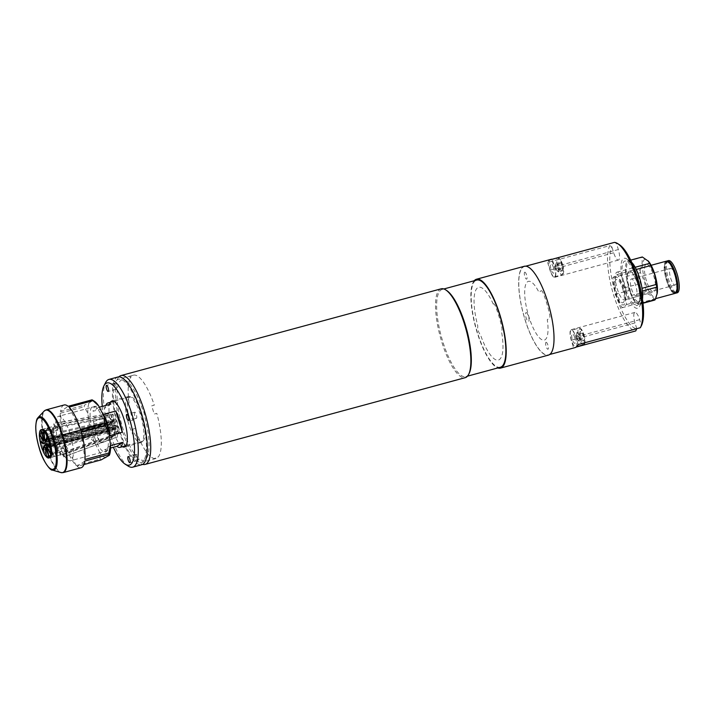 <?xml version="1.0" encoding="UTF-8"?>
<svg xmlns="http://www.w3.org/2000/svg" width="715" height="715" viewBox="0 0 715 715"><rect width="100%" height="100%" fill="white"/><g stroke="black" fill="none" stroke-linecap="round" stroke-linejoin="round"><path stroke-width="0.54" stroke-dasharray="3.58 2.68" d="M117.975 376.975A45.456 13.228 -105.2 0 0 116.715 377.574A45.456 13.228 -105.2 0 0 117.734 426.587A45.456 13.228 -105.2 0 0 141.749 464.723M133.455 375.169A43.159 12.557 -105.2 0 1 154.315 405.155L151.66 405.879A43.159 12.557 74.8 0 1 154.154 414.092L156.817 413.377A43.159 12.557 -105.2 0 1 158.247 456.939L155.593 457.663A43.159 12.557 74.8 0 1 154.565 458.628A43.159 12.557 74.8 0 1 153.412 459.182L156.076 458.458A43.159 12.557 -105.2 0 1 156.022 458.476A43.159 12.557 -105.2 0 1 135.162 428.482L132.507 429.197A43.159 12.557 74.8 0 1 130.005 420.983L132.668 420.259A43.159 12.557 -105.2 0 1 131.229 376.698L128.575 377.413A43.159 12.557 74.8 0 1 129.603 376.447A43.159 12.557 74.8 0 1 130.747 375.902L133.41 375.178A43.159 12.557 -105.2 0 1 133.455 375.169L118.574 379.2A43.159 12.557 -105.2 0 0 117.376 379.763A43.159 12.557 -105.2 0 0 118.35 426.292A43.159 12.557 -105.2 0 0 141.15 462.507A43.159 12.557 -105.2 0 0 142.348 461.935A43.159 12.557 -105.2 0 0 141.373 415.406A43.159 12.557 -105.2 0 0 118.574 379.2M114.409 383.24A3.164 0.921 -105.2 0 0 114.48 386.645A3.164 0.921 -105.2 0 0 116.152 389.3A3.164 0.921 -105.2 0 0 116.241 389.264A3.164 0.921 -105.2 0 0 116.17 385.85A3.164 0.921 -105.2 0 0 114.498 383.195A3.164 0.921 -105.2 0 0 114.409 383.24M110.369 402.286A23.881 6.944 -105.2 0 0 111.469 425.836A23.881 6.944 -105.2 0 0 122.408 446.714M127.735 396.816A23.881 6.944 -105.2 0 0 128.271 422.565A23.881 6.944 -105.2 0 0 140.891 442.603A23.881 6.944 -105.2 0 0 141.552 442.29A23.881 6.944 -105.2 0 0 141.016 416.541A23.881 6.944 -105.2 0 0 128.396 396.503A23.881 6.944 -105.2 0 0 127.735 396.816M136.047 454.454A3.164 0.921 -105.2 0 0 136.118 457.868A3.164 0.921 -105.2 0 0 137.789 460.523A3.164 0.921 -105.2 0 0 137.879 460.478A3.164 0.921 -105.2 0 0 137.807 457.064A3.164 0.921 -105.2 0 0 136.136 454.409A3.164 0.921 -105.2 0 0 136.047 454.454M107.831 427.579A3.164 0.921 -105.2 0 0 107.894 430.993A3.164 0.921 -105.2 0 0 109.574 433.648A3.164 0.921 -105.2 0 0 109.654 433.612A3.164 0.921 -105.2 0 0 109.583 430.198A3.164 0.921 -105.2 0 0 107.911 427.543A3.164 0.921 -105.2 0 0 107.831 427.579M115.794 425.425A3.164 0.921 -105.2 0 0 115.866 428.839A3.164 0.921 -105.2 0 0 117.537 431.494A3.164 0.921 -105.2 0 0 117.626 431.449A3.164 0.921 -105.2 0 0 117.555 428.035A3.164 0.921 -105.2 0 0 115.884 425.38A3.164 0.921 -105.2 0 0 115.794 425.425M134.661 412.269A3.164 0.921 -105.2 0 0 134.724 415.683A3.164 0.921 -105.2 0 0 136.404 418.338A3.164 0.921 -105.2 0 0 136.485 418.293A3.164 0.921 -105.2 0 0 136.413 414.879A3.164 0.921 -105.2 0 0 134.742 412.224A3.164 0.921 -105.2 0 0 134.661 412.269M102.263 406.379A42.578 12.387 -105.2 0 0 113.345 447.277M128.271 466.144A45.456 13.228 74.8 0 1 108.063 426.757A45.456 13.228 74.8 0 1 105.623 382.552M441.155 288.815A46.028 13.388 -105.2 0 0 439.877 289.414A46.028 13.388 -105.2 0 0 440.905 339.053A46.028 13.388 -105.2 0 0 465.233 377.672M469.094 373.516A45.17 13.138 74.8 0 1 467.056 376.027A45.17 13.138 74.8 0 1 465.796 376.626A45.17 13.138 74.8 0 1 441.933 338.722A45.17 13.138 74.8 0 1 440.923 290.022A45.17 13.138 74.8 0 1 442.174 289.432A45.17 13.138 74.8 0 1 446.589 290.451M500.339 367.269A45.17 13.138 74.8 0 1 476.476 329.365A45.17 13.138 74.8 0 1 475.457 280.664A45.17 13.138 74.8 0 1 476.708 280.074M118.949 376.841A46.028 13.388 -105.2 0 0 120.12 423.486A46.028 13.388 -105.2 0 0 142.66 464.348M137.316 457.162A2.878 0.84 -105.2 0 0 138.424 459.361A2.878 0.84 -105.2 0 0 139.148 458.798A41.72 12.137 -105.2 0 0 144.278 415.075A2.878 0.84 -105.2 0 0 143.929 412.394A2.878 0.84 -105.2 0 0 142.812 410.249A41.72 12.137 -105.2 0 0 117.555 387.727A2.878 0.84 -105.2 0 0 116.795 388.2A2.878 0.84 -105.2 0 0 117.18 390.908A41.72 12.137 -105.2 0 0 137.316 457.162M524.309 266.284A46.028 13.388 -105.2 0 0 523.031 266.883A46.028 13.388 -105.2 0 0 524.068 316.513A46.028 13.388 -105.2 0 0 548.387 355.141M493.261 304.098A37.689 10.966 -105.2 0 0 476.458 288.985A37.689 10.966 -105.2 0 0 477.826 326.103A4.603 1.341 74.8 0 0 478.299 330.804A4.603 1.341 74.8 0 0 480.346 334.406A37.689 10.966 -105.2 0 0 498.06 360.11A37.689 10.966 -105.2 0 0 501.412 330.938A4.603 1.341 74.8 0 0 501.716 326.835A41.425 12.057 74.8 0 0 495.513 306.422A4.603 1.341 74.8 0 0 493.261 304.098M474.224 280.745A46.028 13.388 -105.2 0 0 475.6 327.166A46.028 13.388 -105.2 0 0 497.846 367.939M525.945 312.652A4.603 1.341 74.8 0 1 528.439 316.227A4.603 1.341 74.8 0 1 528.608 321.419A4.603 1.341 74.8 0 1 526.115 317.844A4.603 1.341 74.8 0 1 525.945 312.652M541.139 290.773A4.603 1.341 74.8 0 1 543.23 293.213A41.425 12.057 74.8 0 1 549.603 314.162A4.603 1.341 74.8 0 1 549.46 318.166L547.27 319.685A30.432 8.857 -105.2 0 1 538.279 336.497A30.432 8.857 -105.2 0 1 524.676 291.72A30.432 8.857 -105.2 0 1 538.949 292.301L541.139 290.773M545.956 342.351A3.593 1.046 74.8 0 1 547.904 345.139A3.593 1.046 74.8 0 1 548.039 349.197A3.593 1.046 74.8 0 1 546.09 346.4A3.593 1.046 74.8 0 1 545.956 342.351M524.658 272.227A3.593 1.046 74.8 0 1 526.598 275.016A3.593 1.046 74.8 0 1 526.732 279.073A3.593 1.046 74.8 0 1 524.783 276.285A3.593 1.046 74.8 0 1 524.658 272.227M524.81 318.756A45.742 13.308 -105.2 0 0 548.307 354.863A45.742 13.308 -105.2 0 0 547.878 302.668A45.742 13.308 -105.2 0 0 524.381 266.561A45.742 13.308 -105.2 0 0 524.81 318.756M550.952 259.357A45.742 13.308 -105.2 0 0 547.627 262.468L609.797 245.62A45.742 13.308 -105.2 0 0 613.55 294.714A45.742 13.308 -105.2 0 0 635.724 330.947M578.194 344.55L575.888 336.953A9.206 2.681 -105.2 0 0 571.16 329.687A9.206 2.681 -105.2 0 0 571.249 340.188L573.555 347.794L576.084 347.106M573.555 347.794A45.742 13.308 -105.2 0 0 574.878 347.66M609.797 245.62L611.906 246.872A44.017 12.807 -105.2 0 0 615.579 293.972A44.017 12.807 -105.2 0 0 636.806 328.837M619.467 244.744A44.017 12.807 -105.2 0 0 616.545 243.636L618.341 249.553A9.206 2.681 74.8 0 1 618.43 260.063A9.206 2.681 74.8 0 1 613.702 252.788L611.906 246.872M547.627 262.468L549.942 270.073A9.206 2.681 -105.2 0 0 554.67 277.34A9.206 2.681 -105.2 0 0 554.581 266.829L552.275 259.232M616.545 243.636L614.444 242.385M636.761 328.685L635.009 322.912A9.206 2.681 74.8 0 1 634.92 312.41A9.206 2.681 74.8 0 1 639.648 319.677L641.453 325.593M574.797 337.712A4.889 1.421 -105.2 0 0 572.152 333.914A4.889 1.421 -105.2 0 0 572.331 339.428A4.889 1.421 -105.2 0 0 574.985 343.227A4.889 1.421 -105.2 0 0 574.797 337.712M622.756 288.967A12.084 3.512 74.8 0 1 623.212 302.597A12.084 3.512 74.8 0 1 616.67 293.213A12.084 3.512 74.8 0 1 616.214 279.583A12.084 3.512 74.8 0 1 622.756 288.967M636.69 279.252A23.014 6.694 74.8 0 1 637.539 305.216A23.014 6.694 74.8 0 1 625.08 287.35A23.014 6.694 74.8 0 1 624.222 261.386A23.014 6.694 74.8 0 1 636.69 279.252M553.49 267.589A4.889 1.421 -105.2 0 0 550.845 263.79A4.889 1.421 -105.2 0 0 551.033 269.314A4.889 1.421 -105.2 0 0 553.678 273.103A4.889 1.421 -105.2 0 0 553.49 267.589M668.48 260.591A16.686 4.853 -105.2 0 0 668.641 279.628A16.686 4.853 -105.2 0 0 677.212 292.801M666.684 261.145A16.686 4.853 -105.2 0 0 667.247 280.003A16.686 4.853 -105.2 0 0 675.38 293.23M668.248 261.824A15.855 4.612 -105.2 0 0 667.31 261.77A15.855 4.612 -105.2 0 0 667.452 279.86A15.855 4.612 -105.2 0 0 675.595 292.372A15.855 4.612 -105.2 0 0 676.381 291.854M674.611 274.515A15.855 4.612 -105.2 0 0 666.469 261.994A15.855 4.612 -105.2 0 0 666.621 280.083A15.855 4.612 -105.2 0 0 674.763 292.596A15.855 4.612 -105.2 0 0 674.611 274.515M666.255 261.19A16.686 4.853 -105.2 0 0 666.407 280.235A16.686 4.853 -105.2 0 0 674.978 293.409M628.574 287.019A16.686 4.853 -105.2 0 0 629.45 290.245A16.686 4.853 -105.2 0 0 630.496 293.356A16.686 4.853 -105.2 0 0 634.491 301.158A16.686 4.853 -105.2 0 0 636.904 303.312A16.686 4.853 -105.2 0 0 638.021 303.419A16.686 4.853 -105.2 0 0 639.576 301.444A16.686 4.853 -105.2 0 0 640.059 297.27L640.542 300.774L635.93 303.982L629.057 290.522L627.261 277.357A16.686 4.853 -105.2 0 0 628.574 287.019M627.752 273.175A16.686 4.853 -105.2 0 0 627.261 277.357L626.778 273.854L630.416 271.316A16.686 4.853 -105.2 0 0 629.298 271.208A16.686 4.853 -105.2 0 0 627.752 273.175M632.829 273.47A16.686 4.853 -105.2 0 0 630.416 271.316L631.39 270.636L636.824 281.272A16.686 4.853 -105.2 0 0 632.829 273.47M637.869 284.373A16.686 4.853 -105.2 0 0 636.824 281.272L638.272 284.096L640.059 297.27A16.686 4.853 -105.2 0 0 638.745 287.6A16.686 4.853 -105.2 0 0 637.869 284.373M631.488 288.833A8.634 2.511 -105.2 0 0 635.921 295.644A8.634 2.511 -105.2 0 0 635.841 285.794A8.634 2.511 -105.2 0 0 631.408 278.984A8.634 2.511 -105.2 0 0 631.488 288.833M670.67 278.215A8.634 2.511 -105.2 0 0 675.103 285.026A8.634 2.511 -105.2 0 0 675.023 275.177A8.634 2.511 -105.2 0 0 670.59 268.366A8.634 2.511 -105.2 0 0 670.67 278.215M623.337 288.565A14.389 4.183 -105.2 0 0 615.552 277.393A14.389 4.183 -105.2 0 0 616.089 293.624A14.389 4.183 -105.2 0 0 623.873 304.787A14.389 4.183 -105.2 0 0 623.337 288.565M615.106 294.303L621.987 307.763L626.59 304.554L624.32 287.877L617.438 274.417L612.835 277.635L615.106 294.303L629.057 290.522M617.438 274.417L631.39 270.636M612.835 277.635L626.778 273.854M621.987 307.763L635.93 303.982M626.59 304.554L640.542 300.774M624.32 287.877L638.272 284.096M556.502 263.165A4.37 1.269 74.8 0 1 558.147 266.382A4.37 1.269 74.8 0 1 558.692 270.377A4.37 1.269 74.8 0 1 557.584 271.146L555.939 267.919A4.37 1.269 74.8 0 1 555.394 263.933A4.37 1.269 74.8 0 1 555.421 263.746A4.37 1.269 74.8 0 1 556.502 263.165L557.414 263.978L558.88 268.786L562.598 267.785L561.132 262.977L559.3 261.341L558.933 264.514L560.39 269.323L556.672 270.324M554.438 266.936A8.634 2.511 74.8 0 1 554.518 276.776A8.634 2.511 74.8 0 1 550.085 269.966A8.634 2.511 74.8 0 1 550.005 260.117A8.634 2.511 74.8 0 1 554.438 266.936M560.39 269.323L562.222 270.958L558.504 271.959L557.584 271.146A4.37 1.269 74.8 0 1 557.369 270.913A4.37 1.269 74.8 0 1 555.939 267.919L555.215 265.515L558.933 264.514M555.394 263.933L555.215 265.515M558.504 271.959L558.88 268.786M557.414 263.978L561.132 262.977M562.222 270.958L562.598 267.785M575.745 337.051A8.634 2.511 74.8 0 1 575.825 346.9A8.634 2.511 74.8 0 1 571.392 340.09A8.634 2.511 74.8 0 1 571.312 330.241A8.634 2.511 74.8 0 1 575.745 337.051M579.999 340.501L579.454 336.506L578.721 334.102L577.8 333.288A4.37 1.269 74.8 0 1 579.454 336.506A4.37 1.269 74.8 0 1 579.999 340.501A4.37 1.269 74.8 0 1 578.891 341.269L577.246 338.043A4.37 1.269 74.8 0 1 576.701 334.057A4.37 1.269 74.8 0 1 576.728 333.86A4.37 1.269 74.8 0 1 577.8 333.288L576.889 332.466L580.607 331.465L580.231 334.638L576.513 335.639L577.246 338.043A4.37 1.269 74.8 0 0 578.676 341.037A4.37 1.269 74.8 0 0 578.891 341.269M576.889 332.466L576.513 335.639M578.721 334.102L582.439 333.092L580.607 331.465M577.979 340.447L581.697 339.437L580.231 334.638M582.439 333.092L583.905 337.9L580.178 338.91M581.697 339.437L583.529 341.073L583.905 337.9M657.21 293.293A19.448 5.657 74.8 0 1 645.109 281.54A19.448 5.657 74.8 0 1 642.803 262.995A19.448 5.657 74.8 0 1 648.568 261.377M654.52 300.13C653.751 297.565 651.356 295.429 647.334 293.722A22.442 6.524 74.8 0 1 646.208 291.514L644.564 281.755L640.479 272.665L626.134 276.553A22.442 6.524 74.8 0 1 625.759 273.818L627.216 261.377A22.442 6.524 74.8 0 1 627.976 260.859L635.161 267.267M646.387 280.646A14.389 4.183 74.8 0 1 646.253 264.228A14.389 4.183 74.8 0 1 653.635 275.588A14.389 4.183 74.8 0 1 653.778 291.997A14.389 4.183 74.8 0 1 646.387 280.646M624.418 283.506A14.389 4.183 -105.2 0 0 617.027 272.147A14.389 4.183 -105.2 0 0 617.161 288.565A14.389 4.183 -105.2 0 0 624.553 299.916A14.389 4.183 -105.2 0 0 624.418 283.506M637.414 278.743A25.892 7.534 74.8 0 1 639.55 306.512A25.892 7.534 74.8 0 1 624.356 287.85A25.892 7.534 74.8 0 1 626.644 258.893A25.892 7.534 74.8 0 1 637.414 278.743M642.481 299.272A22.442 6.524 74.8 0 1 641.578 302.552A22.442 6.524 74.8 0 1 640.926 303.491A22.442 6.524 74.8 0 1 640.175 304.018A22.442 6.524 74.8 0 1 632.981 297.61A22.442 6.524 74.8 0 1 631.854 295.402A22.442 6.524 74.8 0 1 628.413 286.384A22.442 6.524 74.8 0 1 626.134 276.553L631.854 295.402L646.208 291.514M630.693 260.117L627.976 260.859A22.442 6.524 74.8 0 1 630.398 261.279A22.442 6.524 74.8 0 1 631.792 262.45M640.479 272.665A22.442 6.524 74.8 0 1 640.104 269.93L625.759 273.818A22.442 6.524 74.8 0 1 627.216 261.377L641.561 257.489A22.442 6.524 74.8 0 1 642.32 256.971M643 303.249L640.175 304.018L632.981 297.61L647.334 293.722M642.964 302.937L640.926 303.491L642.383 291.05M640.104 269.93C642.204 265.372 642.696 261.225 641.561 257.489M636.287 269.466L642.016 288.315M142.893 441.039A23.014 6.694 -105.2 0 0 142.383 416.219A23.014 6.694 -105.2 0 0 130.219 396.905A23.014 6.694 -105.2 0 0 129.585 397.209A23.014 6.694 -105.2 0 0 130.094 422.029A23.014 6.694 -105.2 0 0 142.258 441.334A23.014 6.694 -105.2 0 0 142.893 441.039M105.856 405.405A23.014 6.694 -105.2 0 0 105.284 407.952L93.066 411.268A23.014 6.694 74.8 0 1 95.041 406.567A23.014 6.694 74.8 0 1 95.685 406.263A23.014 6.694 74.8 0 1 98.688 407.344L99.322 407.175M57.852 416.648A23.014 6.694 74.8 0 1 58.487 416.344A23.014 6.694 74.8 0 1 70.651 435.658A23.014 6.694 74.8 0 1 71.16 460.469A23.014 6.694 74.8 0 1 70.526 460.773A23.014 6.694 74.8 0 1 58.362 441.459A23.014 6.694 74.8 0 1 57.852 416.648M110.333 445.695A23.014 6.694 74.8 0 1 108.358 450.396A23.014 6.694 74.8 0 1 107.724 450.7A23.014 6.694 74.8 0 1 104.721 449.619L110.548 445.642M93.397 421.412L105.623 418.105A23.014 6.694 -105.2 0 0 112.067 439.323L99.85 442.63A23.014 6.694 74.8 0 1 93.397 421.412L99.85 442.63M105.623 418.105L112.067 439.323M110.003 435.551L103.559 414.334M110.905 404.038L105.284 407.952M98.688 407.344L93.066 411.268M104.721 449.619L110.557 448.037M114.489 426.498L113.694 423.736L114.489 426.498M48.468 437.285L54.313 435.694L53.884 437.026L60.784 435.158L61.651 432.495L116.125 419.937L114.918 423.646L45.84 442.362M54.313 435.694A14.675 4.272 74.8 0 1 56.619 443.282L50.774 444.864M46.287 443.836L115.365 425.121L118.011 426.14L64.475 441.772L62.58 441.048L55.672 442.916L56.619 443.282M50.997 445.972L62.804 442.147L64.699 442.88L118.234 427.239L115.598 426.22L48.066 444.524M56.843 444.39A14.675 4.272 74.8 0 1 57.531 451.344L51.686 452.935M46.654 446.294L115.732 427.579L118.797 432.924L65.539 451.397L63.331 447.554L56.431 449.422L57.531 451.344M115.732 427.579A4.317 1.251 74.8 0 1 115.687 428.383L47.047 446.982M51.641 453.739L57.486 452.157L56.387 450.236L63.295 448.359L65.494 452.202L118.753 433.737L115.687 428.383M57.486 452.157A14.675 4.272 74.8 0 1 56.288 455.83L50.443 457.412M46.377 447.813L115.455 429.098L117.778 436.74L64.028 456.697L62.366 451.219L55.457 453.087L56.288 455.83M115.169 429.304L46.412 447.93L115.204 429.295A4.317 1.251 74.8 0 1 115.169 429.304L117.483 436.937L63.742 456.903L62.071 451.424L55.171 453.292L56.002 456.036A14.675 4.272 74.8 0 1 55.743 456.134A14.675 4.272 74.8 0 1 53.375 455.026L46.475 456.894M50.157 457.618L56.002 456.036M45.581 447.822L114.659 429.107L115.347 436.114L60.534 455.67L60.042 450.638L53.133 452.506L53.375 455.026M114.659 429.107A4.317 1.251 74.8 0 1 114.221 428.625L45.152 447.34M46.412 456.313L52.946 454.543L52.704 452.023L59.604 450.155L60.105 455.187L114.909 435.632L114.221 428.625M52.946 454.543A14.675 4.272 74.8 0 1 49.907 449.226L42.998 451.102M44.553 446.312L113.631 427.588L112.425 431.297L56.378 448.689L57.245 446.026L50.336 447.903L49.907 449.226M43.383 449.905L49.496 448.251L49.934 446.92L56.834 445.052L55.967 447.706L112.023 430.314L113.229 426.614L44.151 445.329M49.496 448.251A14.675 4.272 74.8 0 1 47.19 440.663L41.836 442.12M43.704 443.854L112.782 425.139L110.137 424.12L53.151 438.429L55.046 439.162L48.137 441.03L47.19 440.663M40.058 441.432L54.823 438.054L52.928 437.321L109.913 423.012L112.55 424.031L45.93 442.084L113.694 423.736M44.625 442.46L43.472 442.746M46.967 439.564A14.675 4.272 74.8 0 1 46.278 432.602L39.808 434.354M43.347 441.396L112.416 422.681L109.35 417.328L52.088 428.812L54.286 432.647L47.378 434.523L46.278 432.602M112.416 422.681A4.317 1.251 74.8 0 1 112.461 421.868L43.383 440.592M39.414 433.665L46.323 431.788L47.422 433.71L54.331 431.842L52.123 427.999L109.395 416.523L112.461 421.868M46.323 431.788A14.675 4.272 74.8 0 1 47.521 428.115L40.934 429.903M43.615 439.877L112.693 421.162L110.369 413.52L53.589 423.503L55.261 428.982L48.352 430.859L47.521 428.115M46.234 441.164L114.516 422.663L115.723 418.963L61.249 431.52L60.382 434.175L53.473 436.043L53.911 434.72L48.066 436.302M45.018 430.993L50.863 429.402A14.675 4.272 74.8 0 1 53.911 434.72M40.898 429.786L47.807 427.91L48.638 430.653L55.547 428.786L53.884 423.298L110.664 413.315L112.979 420.956L43.901 439.671L112.943 420.965A4.317 1.251 74.8 0 1 112.979 420.956M47.807 427.91A14.675 4.272 74.8 0 1 48.066 427.811A14.675 4.272 74.8 0 1 50.434 428.929L44.589 430.51M44.786 439.77L113.488 421.153L112.8 414.146L57.093 424.54L57.584 429.572L50.676 431.44L50.434 428.929M113.488 421.153A4.317 1.251 74.8 0 1 113.917 421.636L44.848 440.351M50.863 429.402L51.105 431.923L58.013 430.046L57.522 425.014L113.229 414.62L113.917 421.636M64.806 443.282A32.506 9.456 -105.2 0 0 76.21 465.59L64.806 443.282L88.714 436.802A32.506 9.456 74.8 0 1 88.338 435.596A32.506 9.456 74.8 0 1 87.981 434.38L89.634 426.328L87.865 413.368L84.209 406.755A32.506 9.456 74.8 0 1 84.397 405.155L89.08 403.019L92.664 400.516L92.029 399.828M76.21 465.59L100.118 459.11L99.751 452.47L94.398 442.004L88.714 436.802M101.047 459.933A32.506 9.456 74.8 0 1 100.118 459.11M84.763 461.086L77.131 466.412L83.914 464.571M77.131 466.412A32.506 9.456 -105.2 0 0 81.126 467.735M55.109 442.683A14.675 4.272 74.8 0 1 54.975 425.943A14.675 4.272 74.8 0 1 62.509 437.517A14.675 4.272 74.8 0 1 62.652 454.266A14.675 4.272 74.8 0 1 55.109 442.683M55.743 456.134L49.898 457.716A14.675 4.272 74.8 0 1 42.364 446.133A14.675 4.272 74.8 0 1 41.345 442.245M41.273 441.897A14.675 4.272 74.8 0 1 42.221 429.393L48.066 427.811M94.398 442.004A29.637 8.625 74.8 0 1 91.726 434.371A29.637 8.625 74.8 0 1 89.634 426.328M60.301 413.234A32.506 9.456 -105.2 0 0 64.064 440.86L60.301 413.234L84.209 406.755M64.064 440.86L87.981 434.38M87.865 413.368A29.637 8.625 74.8 0 1 89.08 403.019M64.127 404.976A32.506 9.456 -105.2 0 0 60.489 411.626L68.122 406.308M60.489 411.626L84.397 405.155M92.664 400.516A29.637 8.625 74.8 0 1 94.344 401.222M69.051 407.13L80.446 429.429M81.188 431.86L84.951 459.486M105.731 457.797A29.637 8.625 74.8 0 1 99.751 452.47M105.177 424.987A23.738 6.909 74.8 0 1 106.061 451.755A23.738 6.909 74.8 0 1 93.209 433.335A23.738 6.909 74.8 0 1 92.333 406.558A23.738 6.909 74.8 0 1 105.177 424.987M554.581 266.829L618.341 249.553M575.888 336.953L639.648 319.677M571.249 340.188L635.009 322.912M549.942 270.073L613.702 252.788M557.736 267.893A8.634 2.511 -105.2 0 0 562.169 274.703A8.634 2.511 -105.2 0 0 562.088 264.863A8.634 2.511 -105.2 0 0 557.655 258.044A8.634 2.511 -105.2 0 0 557.736 267.893M562.705 264.791A7.713 2.243 74.8 0 1 562.991 273.488A7.713 2.243 74.8 0 1 558.817 267.499A7.713 2.243 74.8 0 1 558.531 258.803A7.713 2.243 74.8 0 1 562.705 264.791M584.468 342.851A8.634 2.511 -105.2 0 0 583.395 334.978A8.634 2.511 -105.2 0 0 578.962 328.167A8.634 2.511 -105.2 0 0 579.043 338.016A8.634 2.511 -105.2 0 0 583.476 344.827M584.012 334.915A7.713 2.243 74.8 0 1 584.298 343.611A7.713 2.243 74.8 0 1 580.124 337.623A7.713 2.243 74.8 0 1 579.838 328.927A7.713 2.243 74.8 0 1 584.012 334.915M63.126 472.615A32.506 9.456 74.8 0 1 46.43 446.955A32.506 9.456 74.8 0 1 46.126 409.856M60.829 472.552A32.354 9.411 74.8 0 1 45.939 447.072A32.354 9.411 74.8 0 1 44.169 411.071M52.347 470.068A27.662 8.044 74.8 0 1 39.62 448.278A27.662 8.044 74.8 0 1 38.11 417.497M116.152 389.3L108.18 391.463M140.891 442.603L124.419 447.063M137.789 460.523L129.817 462.685M117.537 431.494L109.574 433.648M136.404 418.338L128.432 420.492M134.742 412.224L126.778 414.387M115.884 425.38L107.911 427.543M136.136 454.409L128.164 456.572M128.396 396.503L111.924 400.972M114.498 383.195L106.526 385.358M156.022 458.476L141.15 462.507M442.174 289.432L443.872 288.967M465.796 376.626L467.494 376.161M549.755 354.47L548.307 354.863M571.16 329.687L634.92 312.41M525.829 266.168L524.381 266.561M554.67 277.34L618.43 260.063M667.31 261.77L666.469 261.994M651.133 265.292L629.298 271.208M675.103 285.026L635.921 295.644M670.59 268.366L631.408 278.984M655.691 298.629L638.021 303.419M675.595 292.372L674.763 292.596M557.369 270.913L554.715 267.785L555.421 263.746M554.518 276.776L562.169 274.703L563.438 273.416L562.741 264.756C559.854 257.346 559.693 259.214 559.407 258.517L557.655 258.044L550.005 260.117M584.968 342.717L584.039 334.879C581.152 327.461 580.991 329.338 580.705 328.641L578.962 328.167L571.312 330.241M575.825 346.9L576.621 346.686M578.676 341.037L576.013 337.909L576.728 333.86M617.027 272.147L646.253 264.228M641.578 302.552L639.55 306.512M630.398 261.279L626.644 258.893M624.553 299.916L653.778 291.997M130.219 396.905L113.935 401.321M95.685 406.263L58.487 416.344M142.258 441.334L125.974 445.749M107.724 450.7L70.526 460.773M45.376 445.231L46.52 444.927M48.039 444.507L114.454 426.515M42.221 429.393L54.975 425.943M49.898 457.716L62.652 454.266"/><path stroke-width="1.07" d="M113.345 447.277A42.578 12.387 -105.2 0 0 125.143 464.151A42.578 12.387 -105.2 0 0 130.488 464.553A42.578 12.387 -105.2 0 0 128.906 416.532A42.578 12.387 -105.2 0 0 105.856 383.481A42.578 12.387 -105.2 0 0 103.925 385.85A42.578 12.387 -105.2 0 0 102.263 406.379M103.925 385.85L105.623 382.552A45.456 13.228 74.8 0 1 107.679 380.023A45.456 13.228 74.8 0 1 108.939 379.424A45.456 13.228 74.8 0 1 132.954 417.56A45.456 13.228 74.8 0 1 133.982 466.573A45.456 13.228 74.8 0 1 132.713 467.172A45.456 13.228 74.8 0 1 128.271 466.144L125.143 464.151M132.713 467.172L141.749 464.723A45.456 13.228 -105.2 0 0 143.009 464.124A45.456 13.228 -105.2 0 0 141.99 415.12A45.456 13.228 -105.2 0 0 117.975 376.975L108.939 379.424M106.437 385.394A3.164 0.921 -105.2 0 0 106.508 388.808A3.164 0.921 -105.2 0 0 108.18 391.463A3.164 0.921 -105.2 0 0 108.269 391.418A3.164 0.921 -105.2 0 0 108.197 388.013A3.164 0.921 -105.2 0 0 106.526 385.358A3.164 0.921 -105.2 0 0 106.437 385.394M122.408 446.714A23.881 6.944 -105.2 0 0 124.419 447.063A23.881 6.944 -105.2 0 0 125.08 446.75A23.881 6.944 -105.2 0 0 124.544 421.001A23.881 6.944 -105.2 0 0 111.924 400.972A23.881 6.944 -105.2 0 0 111.263 401.285A23.881 6.944 -105.2 0 0 110.369 402.286M128.074 456.617A3.164 0.921 -105.2 0 0 128.146 460.022A3.164 0.921 -105.2 0 0 129.817 462.685A3.164 0.921 -105.2 0 0 129.907 462.641A3.164 0.921 -105.2 0 0 129.835 459.227A3.164 0.921 -105.2 0 0 128.164 456.572A3.164 0.921 -105.2 0 0 128.074 456.617M126.689 414.423A3.164 0.921 -105.2 0 0 126.761 417.837A3.164 0.921 -105.2 0 0 128.432 420.492A3.164 0.921 -105.2 0 0 128.521 420.456A3.164 0.921 -105.2 0 0 128.45 417.042A3.164 0.921 -105.2 0 0 126.778 414.387A3.164 0.921 -105.2 0 0 126.689 414.423M142.66 464.348A46.028 13.388 -105.2 0 0 145.091 464.419L465.233 377.672A46.028 13.388 -105.2 0 0 466.502 377.064A46.028 13.388 -105.2 0 0 468.593 374.499A46.028 13.388 -105.2 0 0 466.117 329.74A46.028 13.388 -105.2 0 0 445.651 289.852A46.028 13.388 -105.2 0 0 441.155 288.815L121.014 375.554A46.028 13.388 -105.2 0 0 119.736 376.161A46.028 13.388 -105.2 0 0 118.949 376.841M145.091 464.419A46.028 13.388 -105.2 0 0 146.369 463.812A46.028 13.388 -105.2 0 0 145.333 414.182A46.028 13.388 -105.2 0 0 121.014 375.554M445.651 289.852L446.589 290.451A45.17 13.138 74.8 0 1 466.672 329.588A45.17 13.138 74.8 0 1 469.094 373.516L468.593 374.499M443.872 288.967L476.708 280.074A45.17 13.138 74.8 0 1 500.58 317.969A45.17 13.138 74.8 0 1 501.59 366.67A45.17 13.138 74.8 0 1 500.339 367.269L467.494 376.161M497.846 367.939A46.028 13.388 -105.2 0 0 500.563 368.1L548.387 355.141A46.028 13.388 -105.2 0 0 549.665 354.533A46.028 13.388 -105.2 0 0 548.628 304.903A46.028 13.388 -105.2 0 0 524.309 266.284L476.485 279.234A46.028 13.388 -105.2 0 0 475.207 279.842A46.028 13.388 -105.2 0 0 474.224 280.745M500.563 368.1A46.028 13.388 -105.2 0 0 501.841 367.492A46.028 13.388 -105.2 0 0 500.804 317.862A46.028 13.388 -105.2 0 0 476.485 279.234M549.755 354.47L574.878 347.66A45.742 13.308 -105.2 0 0 578.194 344.55L640.363 327.711A45.742 13.308 -105.2 0 0 640.381 327.667A45.742 13.308 -105.2 0 0 636.618 278.618A45.742 13.308 -105.2 0 0 617.59 243.547A45.742 13.308 -105.2 0 0 614.444 242.385L552.275 259.232A45.742 13.308 -105.2 0 0 550.952 259.357L525.829 266.168M576.084 347.106L635.724 330.947L636.761 328.685M640.363 327.711L641.453 325.593A44.017 12.807 -105.2 0 0 639.004 282.765A44.017 12.807 -105.2 0 0 619.467 244.744L617.59 243.547M675.38 293.23A16.686 4.853 -105.2 0 0 675.818 293.177L677.212 292.801A16.686 4.853 -105.2 0 0 677.051 273.756A16.686 4.853 -105.2 0 0 668.48 260.591L667.086 260.966A16.686 4.853 -105.2 0 0 666.684 261.145M675.818 293.177A16.686 4.853 -105.2 0 0 675.657 274.14A16.686 4.853 -105.2 0 0 667.086 260.966M676.381 291.854A15.855 4.612 -105.2 0 0 675.452 274.283A15.855 4.612 -105.2 0 0 668.248 261.824M655.691 298.629L674.978 293.409A16.686 4.853 -105.2 0 0 674.826 274.363A16.686 4.853 -105.2 0 0 666.255 261.19L651.133 265.292M630.693 260.117L642.32 256.971L648.568 261.377A19.448 5.657 74.8 0 1 654.913 274.694A19.448 5.657 74.8 0 1 657.21 293.293L655.271 299.603A22.442 6.524 74.8 0 1 654.52 300.13L643 303.249M631.792 262.45A22.442 6.524 74.8 0 1 635.161 267.267A22.442 6.524 74.8 0 1 636.287 269.466L650.632 265.578L654.726 274.676L656.361 284.436A22.442 6.524 74.8 0 1 656.727 287.162L657.094 293.981M636.287 269.466A22.442 6.524 74.8 0 1 639.728 278.493A22.442 6.524 74.8 0 1 642.016 288.315A22.442 6.524 74.8 0 1 642.383 291.05A22.442 6.524 74.8 0 1 642.481 299.272M655.271 299.603L642.964 302.937M648.031 260.752L649.506 263.379L635.161 267.267M649.506 263.379A22.442 6.524 74.8 0 1 650.632 265.578M656.361 284.436L642.016 288.315M642.383 291.05L656.727 287.162M115.776 411.018L103.559 414.334A23.014 6.694 74.8 0 1 110.003 435.551L122.22 432.235A23.014 6.694 -105.2 0 0 115.776 411.018L122.22 432.235M99.322 407.175L110.905 404.038A23.014 6.694 -105.2 0 0 107.902 402.956A23.014 6.694 -105.2 0 0 107.268 403.26A23.014 6.694 -105.2 0 0 105.856 405.405M110.557 448.037L116.938 446.303A23.014 6.694 -105.2 0 0 119.941 447.384A23.014 6.694 -105.2 0 0 120.576 447.081A23.014 6.694 -105.2 0 0 122.56 442.379L110.548 445.642M116.938 446.303L122.56 442.379M45.411 445.213L44.625 442.46L45.411 445.213M48.066 436.302L47.002 436.588L45.438 441.378A4.317 1.251 74.8 0 1 45.84 442.362L47.404 437.571L48.468 437.285M47.404 437.571A14.675 4.272 74.8 0 1 49.71 445.15L46.287 443.836A4.317 1.251 74.8 0 1 46.52 444.945L49.934 446.258L50.997 445.972M50.774 444.864L49.71 445.15M48.066 444.524L46.52 444.945M49.934 446.258A14.675 4.272 74.8 0 1 50.622 453.221L46.654 446.294A4.317 1.251 74.8 0 1 46.609 447.098L50.577 454.025L51.641 453.739M51.686 452.935L50.622 453.221M50.577 454.025A14.675 4.272 74.8 0 1 49.38 457.698L46.377 447.813A4.317 1.251 74.8 0 1 46.126 448.01A4.317 1.251 74.8 0 1 46.091 448.019L49.094 457.904L50.157 457.618M50.443 457.412L49.38 457.698M49.094 457.904A14.675 4.272 74.8 0 1 48.835 458.011A14.675 4.272 74.8 0 1 46.475 456.894L45.581 447.822A4.317 1.251 74.8 0 1 45.152 447.34L46.412 456.313M46.037 456.411A14.675 4.272 74.8 0 1 42.998 451.102L44.553 446.312A4.317 1.251 74.8 0 1 44.151 445.329L42.587 450.119L43.383 449.905M42.587 450.119A14.675 4.272 74.8 0 1 40.281 442.54L43.704 443.854A4.317 1.251 74.8 0 1 43.472 442.746L40.058 441.432A14.675 4.272 74.8 0 1 39.37 434.47L43.347 441.396A4.317 1.251 74.8 0 1 43.383 440.592L39.414 433.665A14.675 4.272 74.8 0 1 40.612 429.983L43.615 439.877A4.317 1.251 74.8 0 1 43.865 439.68L40.898 429.786A14.675 4.272 74.8 0 1 41.157 429.679A14.675 4.272 74.8 0 1 43.526 430.796L44.419 439.868A4.317 1.251 74.8 0 1 44.848 440.351L43.955 431.279L45.018 430.993M41.836 442.12L40.281 442.54M46.234 441.164L45.438 441.378M43.955 431.279A14.675 4.272 74.8 0 1 47.002 436.588M44.589 430.51L43.526 430.796M83.914 464.571L101.047 459.933L109.306 455.303A29.637 8.625 74.8 0 0 110.521 444.953L108.868 453.006A32.506 9.456 74.8 0 1 108.68 454.606L109.306 455.303M38.11 417.497A27.662 8.044 74.8 0 1 53.562 438.545A27.662 8.044 74.8 0 1 52.347 470.068C51.105 471.212 42.971 462.096 39.298 448.296C36.849 440.065 35.67 432.727 35.75 426.274C36.385 418.087 37.538 418.525 38.11 417.497L44.169 411.071L46.126 409.856A32.506 9.456 74.8 0 1 62.822 435.515A32.506 9.456 74.8 0 1 63.126 472.615L81.126 467.735A32.506 9.456 -105.2 0 0 84.763 461.086L108.68 454.606M46.126 409.856L64.127 404.976A32.506 9.456 -105.2 0 1 68.122 406.308L92.029 399.828A32.506 9.456 74.8 0 1 92.959 400.65L69.051 407.13A32.506 9.456 -105.2 0 1 80.446 429.429L104.363 422.949A32.506 9.456 74.8 0 1 104.739 424.165A32.506 9.456 74.8 0 1 105.096 425.38L81.188 431.86A32.506 9.456 -105.2 0 1 84.951 459.486L108.868 453.006M41.157 429.679L42.221 429.393A14.675 4.272 74.8 0 1 49.755 440.976A14.675 4.272 74.8 0 1 49.898 457.716L48.835 458.011M92.664 400.516L92.029 399.828M92.414 399.998L94.344 401.222A29.637 8.625 74.8 0 1 98.643 405.852L103.988 416.309L104.363 422.949M92.959 400.65L98.643 405.852M103.988 416.309A29.637 8.625 74.8 0 1 108.752 431.994L110.521 444.953M105.096 425.38L108.752 431.994M576.621 346.686L583.476 344.827A8.634 2.511 -105.2 0 0 584.468 342.851M44.169 411.071A32.354 9.411 74.8 0 1 62.259 435.685A32.354 9.411 74.8 0 1 60.829 472.552L63.126 472.615M52.785 438.867A26.67 7.758 74.8 0 1 53.777 468.951A26.67 7.758 74.8 0 1 39.334 448.251A26.67 7.758 74.8 0 1 38.342 418.168A26.67 7.758 74.8 0 1 52.785 438.867M583.476 344.827L584.968 342.717M113.935 401.321L107.902 402.956M125.974 445.749L119.941 447.384M46.52 444.927L48.039 444.507M52.347 470.068L60.829 472.552"/></g></svg>
